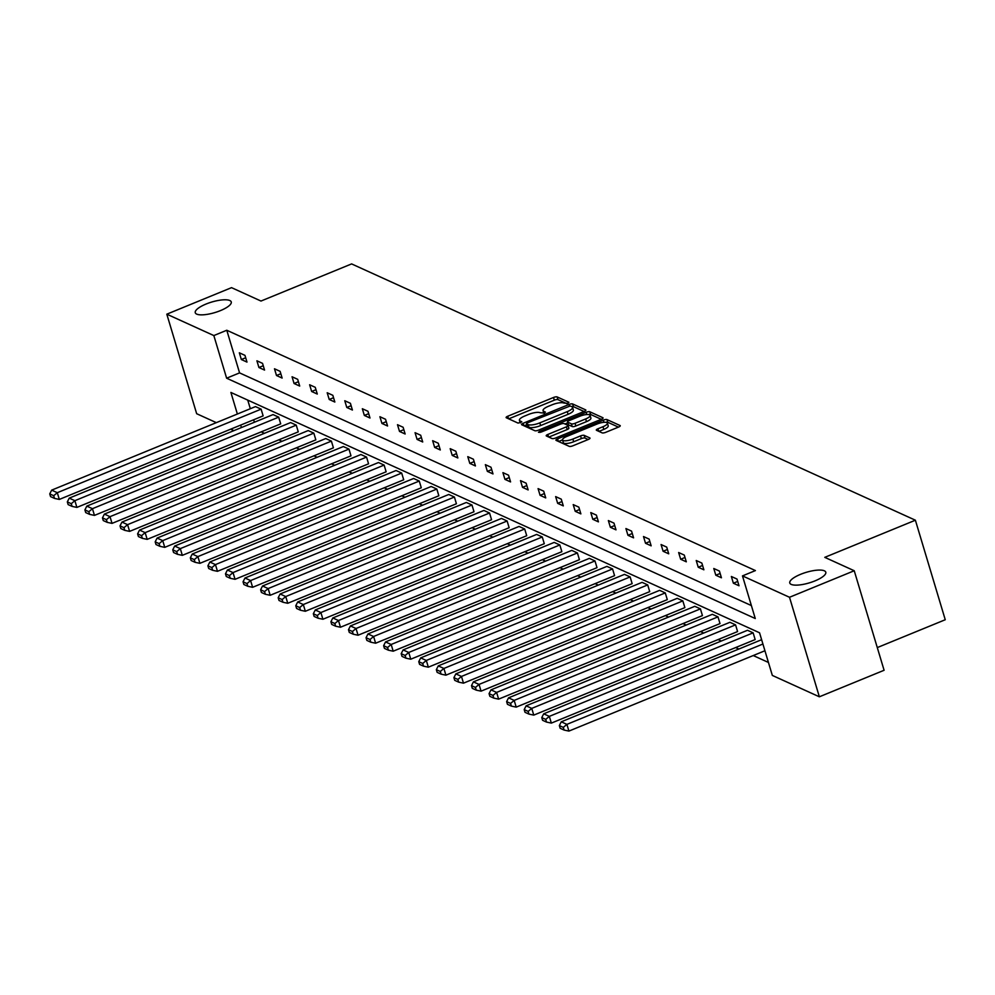 <?xml version="1.0" encoding="UTF-8"?>
<svg xmlns="http://www.w3.org/2000/svg" width="995" height="995" viewBox="0 0 995 995"><rect width="100%" height="100%" fill="white"/><g stroke="black" fill="none" stroke-linecap="round" stroke-linejoin="round"><path stroke-width="1.49" d="M800.577 574.326A18.793 5.497 -16.7 0 0 789.781 583.008A18.793 5.497 -16.7 0 0 814.992 580.881A18.793 5.497 -16.7 0 0 825.788 572.2A18.793 5.497 -16.7 0 0 800.577 574.326M206.04 304.047A18.793 5.497 -16.7 0 0 195.256 312.716A18.793 5.497 -16.7 0 0 220.467 310.602A18.793 5.497 -16.7 0 0 231.25 301.92A18.793 5.497 -16.7 0 0 206.04 304.047M567.909 403.361L568.916 402.278L557.175 396.943A2.885 0.846 -16.7 0 0 553.519 397.478L507.773 416.221A2.885 0.846 -16.7 0 0 506.119 417.552A2.885 0.846 -16.7 0 0 506.343 417.776L518.096 423.111L521.803 421.805L520.124 420.96A9.229 2.699 -16.7 0 1 519.427 420.276A9.229 2.699 -16.7 0 1 524.726 416.022L528.532 414.455A9.229 2.699 -16.7 0 1 540.21 412.738L544.277 413.049L545.434 412.117L543.767 411.271A9.229 2.699 -16.7 0 1 543.059 410.587A9.229 2.699 -16.7 0 1 548.357 406.333L552.175 404.766A9.229 2.699 -16.7 0 1 563.842 403.05L567.909 403.361M602.112 432.862A2.885 0.846 -16.7 0 0 605.756 432.315L618.591 427.054A2.885 0.846 -16.7 0 0 620.246 425.723A2.885 0.846 -16.7 0 0 620.022 425.512L606.975 419.579A2.885 0.846 -16.7 0 0 603.331 420.126L557.586 438.87A2.885 0.846 -16.7 0 0 555.931 440.2A2.885 0.846 -16.7 0 0 556.155 440.412L569.202 446.345A2.885 0.846 -16.7 0 0 572.846 445.81L588.356 439.454A2.885 0.846 -16.7 0 0 590.01 438.123A2.885 0.846 -16.7 0 0 589.786 437.912L584.202 435.375A2.885 0.846 -16.7 0 0 580.558 435.909L572.871 439.056A7.711 2.251 -16.7 0 1 562.523 439.927A7.711 2.251 -16.7 0 1 566.951 436.37L597.062 424.032A7.711 2.251 -16.7 0 1 607.41 423.161A7.711 2.251 -16.7 0 1 602.982 426.718L597.958 428.77A2.885 0.846 -16.7 0 0 596.303 430.101A2.885 0.846 -16.7 0 0 596.527 430.313L602.112 432.862M216.325 422.651L196.662 413.709L166.812 314.184L231.536 287.654L260.988 301.05L351.608 263.911L915.388 520.211L824.78 557.349L854.232 570.744L789.508 597.274L819.358 696.798L772.331 675.418L759.546 632.783L230.902 392.453L237.37 414.019M166.812 314.184L213.838 335.564L226.624 378.199L755.267 618.529L742.481 575.894L789.508 597.274M742.481 575.894L755.416 570.583L226.785 330.253L213.838 335.564M584.202 411.42A2.885 0.846 -16.7 0 0 585.856 410.089A2.885 0.846 -16.7 0 0 585.645 409.878L572.598 403.945A2.885 0.846 -16.7 0 0 568.953 404.492L523.208 423.236A2.885 0.846 -16.7 0 0 521.554 424.566A2.885 0.846 -16.7 0 0 521.766 424.778L534.812 430.711A2.885 0.846 -16.7 0 0 538.457 430.176L584.202 411.42M589.786 411.768L602.833 417.701A2.885 0.846 -16.7 0 1 603.057 417.912A2.885 0.846 -16.7 0 1 601.403 419.243L555.658 437.987A2.885 0.846 -16.7 0 1 552.014 438.534L546.429 435.997A2.885 0.846 -16.7 0 1 546.205 435.773A2.885 0.846 -16.7 0 1 547.859 434.442L566.416 426.843A2.885 0.846 -16.7 0 0 568.07 425.512A2.885 0.846 -16.7 0 0 567.846 425.3L564.14 423.621A2.885 0.846 -16.7 0 0 560.496 424.156L541.18 432.066L538.482 432.303L539.638 431.37L586.142 412.303A2.885 0.846 -16.7 0 1 589.786 411.768L590.595 414.455L601.254 419.305M854.232 570.744L884.095 670.269L819.358 696.798M877.291 647.583L945.25 619.736L915.388 520.211M753.14 632.845L549.327 716.375L543.693 713.825L747.506 630.283L753.14 632.845L755.155 639.574L551.342 723.104L549.327 716.375L545.72 719.397L541.778 717.606L542.586 720.293L546.529 722.084L545.72 719.397M717.992 616.863L514.179 700.405L508.544 697.843L712.358 614.313L717.992 616.863L720.007 623.591L516.206 707.134L514.179 700.405L510.572 703.415L506.629 701.624L507.438 704.311L511.38 706.102L510.572 703.415M682.844 600.893L479.043 684.423L473.409 681.861L677.209 598.331L682.844 600.893L684.871 607.622L481.058 691.152L479.043 684.423L475.436 687.446L471.493 685.642L472.302 688.341L476.244 690.132L475.436 687.446M647.708 584.911L443.894 668.453L438.26 665.891L642.073 582.349L647.708 584.911L649.723 591.639L445.909 675.17L443.894 668.453L440.287 671.463L436.345 669.672L437.153 672.359L441.096 674.15L440.287 671.463M612.559 568.941L408.746 652.471L403.112 649.909L606.925 566.379L612.559 568.941L614.574 575.657L410.761 659.2L408.746 652.471L405.139 655.481L401.196 653.69L402.005 656.377L405.948 658.18L405.139 655.481M577.411 552.959L373.598 636.489L367.976 633.939L571.777 550.397L577.411 552.959L579.426 559.688L375.625 643.218L373.598 636.489L370.003 639.511L366.06 637.72L366.856 640.407L370.799 642.198L370.003 639.511M542.263 536.977L338.462 620.519L332.827 617.957L536.641 534.427L542.263 536.977L544.29 543.705L340.477 627.236L338.462 620.519L334.855 623.529L330.912 621.738L331.721 624.425L335.663 626.216L334.855 623.529M507.127 521.007L303.313 604.537L297.679 601.975L501.492 518.445L507.127 521.007L509.142 527.723L305.328 611.266L303.313 604.537L299.706 607.547L295.764 605.756L296.572 608.455L300.515 610.246L299.706 607.547M471.978 505.025L268.165 588.567L262.531 586.005L466.344 502.463L471.978 505.025L473.993 511.753L270.18 595.284L268.165 588.567L264.558 591.577L260.615 589.786L261.424 592.473L265.366 594.264L264.558 591.577M436.83 489.055L233.029 572.585L227.395 570.023L431.196 486.493L436.83 489.055L438.845 495.771L235.044 579.314L233.029 572.585L229.422 575.595L225.479 573.804L226.288 576.491L230.231 578.282L229.422 575.595M401.681 473.073L197.881 556.603L192.246 554.041L396.06 470.511L401.681 473.073L403.709 479.801L199.895 563.332L197.881 556.603L194.274 559.625L190.331 557.822L191.139 560.521L195.082 562.312L194.274 559.625M366.546 457.091L162.732 540.633L157.098 538.071L360.911 454.528L366.546 457.091L368.56 463.819L164.747 547.349L162.732 540.633L159.125 543.643L155.183 541.852L155.991 544.539L159.934 546.33L159.125 543.643M331.397 441.121L127.584 524.651L121.95 522.089L325.763 438.559L331.397 441.121L333.412 447.837L129.611 531.38L127.584 524.651L123.977 527.661L120.034 525.87L120.843 528.569L124.785 530.36L123.977 527.661M296.249 425.139L92.448 508.681L86.814 506.119L290.615 422.576L296.249 425.139L298.264 431.867L94.463 515.398L92.448 508.681L88.841 511.691L84.898 509.9L85.707 512.587L89.649 514.378L88.841 511.691M261.113 409.156L57.3 492.699L51.665 490.137L255.479 406.607L261.113 409.156L263.128 415.885L59.314 499.428L57.3 492.699L53.693 495.709L49.75 493.918L50.558 496.604L54.501 498.395L53.693 495.709M247.743 400.102L250.317 408.709M253.638 419.778L254.384 422.241M261.212 431.855L264.421 433.322M278.787 439.852L281.995 441.307M296.361 447.837L299.57 449.292M313.935 455.822L317.144 457.29M331.509 463.819L334.706 465.274M349.083 471.804L352.28 473.259M366.645 479.789L369.854 481.244M384.219 487.786L387.428 489.241M401.793 495.771L405.002 497.226M419.368 503.756L422.576 505.211M436.942 511.753L440.151 513.209M454.516 519.738L457.725 521.193M472.09 527.723L475.287 529.178M489.664 535.708L492.861 537.176M507.226 543.705L510.435 545.16M524.8 551.69L528.009 553.145M542.374 559.675L545.583 561.143M559.949 567.672L563.158 569.128M577.523 575.657L580.732 577.112M595.097 583.642L598.293 585.097M612.671 591.639L615.868 593.095M630.233 599.624L633.442 601.079M647.807 607.609L651.016 609.064M665.381 615.606L668.59 617.062M682.956 623.591L686.164 625.047M700.53 631.576L703.739 633.031M718.104 639.561L721.3 641.029M735.678 647.558L738.875 649.014M753.24 655.543L768.451 662.459M278.675 417.154L74.874 500.684L69.24 498.122L273.053 414.592L278.675 417.154L280.702 423.87L76.889 507.413L74.874 500.684L71.267 503.694L67.324 501.903L68.133 504.602L72.075 506.393L71.267 503.694M313.823 433.123L110.01 516.666L104.388 514.104L308.189 430.574L313.823 433.123L315.838 439.852L112.037 523.382L110.01 516.666L106.415 519.676L102.473 517.885L103.269 520.572L107.211 522.363L106.415 519.676M348.971 449.106L145.158 532.636L139.524 530.086L343.337 446.544L348.971 449.106L350.986 455.834L147.173 539.365L145.158 532.636L141.551 535.658L137.608 533.867L138.417 536.554L142.36 538.345L141.551 535.658M384.12 465.088L180.306 548.618L174.672 546.056L378.486 462.526L384.12 465.088L386.135 471.804L182.321 555.347L180.306 548.618L176.7 551.628L172.757 549.837L173.565 552.524L177.508 554.327L176.7 551.628M419.256 481.058L215.455 564.6L209.821 562.038L413.621 478.495L419.256 481.058L421.283 487.786L217.47 571.317L215.455 564.6L211.848 567.61L207.905 565.819L208.714 568.506L212.656 570.297L211.848 567.61M454.404 497.04L250.591 580.57L244.969 578.008L448.77 494.478L454.404 497.04L456.419 503.769L252.618 587.299L250.591 580.57L246.984 583.592L243.054 581.789L243.85 584.488L247.792 586.279L246.984 583.592M489.552 513.01L285.739 596.552L280.105 593.99L483.918 510.46L489.552 513.01L491.567 519.738L287.754 603.281L285.739 596.552L282.132 599.562L278.19 597.771L278.998 600.458L282.941 602.249L282.132 599.562M524.701 528.992L320.887 612.534L315.253 609.972L519.067 526.43L524.701 528.992L526.716 535.72L322.902 619.251L320.887 612.534L317.281 615.544L313.338 613.753L314.146 616.44L318.089 618.231L317.281 615.544M559.837 544.974L356.036 628.504L350.402 625.942L554.203 542.412L559.837 544.974L561.852 551.69L358.051 635.233L356.036 628.504L352.429 631.514L348.486 629.723L349.295 632.422L353.237 634.213L352.429 631.514M594.985 560.944L391.172 644.486L385.538 641.924L589.351 558.382L594.985 560.944L597 567.672L393.187 651.203L391.172 644.486L387.565 647.496L383.622 645.705L384.431 648.392L388.373 650.183L387.565 647.496M630.133 576.926L426.32 660.456L420.686 657.894L624.499 574.364L630.133 576.926L632.148 583.655L428.335 667.185L426.32 660.456L422.713 663.478L418.771 661.675L419.579 664.374L423.522 666.165L422.713 663.478M665.269 592.908L461.469 676.438L455.834 673.876L659.648 590.346L665.269 592.908L667.297 599.624L463.483 683.167L461.469 676.438L457.862 679.448L453.919 677.657L454.727 680.344L458.67 682.135L457.862 679.448M700.418 608.878L496.604 692.42L490.983 689.858L694.784 606.316L700.418 608.878L702.433 615.606L498.632 699.137L496.604 692.42L493.01 695.43L489.067 693.639L489.863 696.326L493.806 698.117L493.01 695.43M735.566 624.86L531.753 708.39L526.119 705.828L729.932 622.298L735.566 624.86L737.581 631.576L533.768 715.119L531.753 708.39L528.146 711.4L524.203 709.609L525.012 712.308L528.954 714.099L528.146 711.4M233.9 430.636L230.703 429.181M240.69 425.076L241.437 427.551M226.785 330.253L239.571 372.889L751.374 605.569M239.571 372.889L226.624 378.199M739.011 585.769L733.377 583.219L731.362 576.491L736.996 579.053L739.011 585.769M721.437 577.784L715.815 575.222L713.788 568.506L719.422 571.068L721.437 577.784M703.875 569.799L698.241 567.237L696.226 560.508L701.848 563.071L703.875 569.799M686.301 561.814L680.667 559.252L678.652 552.524L684.286 555.086L686.301 561.814M668.727 553.817L663.093 551.255L661.078 544.539L666.712 547.101L668.727 553.817M651.153 545.832L645.519 543.27L643.504 536.541L649.138 539.103L651.153 545.832M633.579 537.847L627.944 535.285L625.93 528.556L631.564 531.119L633.579 537.847M616.004 529.85L610.37 527.288L608.355 520.572L613.99 523.134L616.004 529.85M598.43 521.865L592.809 519.303L590.781 512.574L596.415 515.136L598.43 521.865M580.869 513.88L575.234 511.318L573.207 504.589L578.841 507.151L580.869 513.88M563.294 505.883L557.66 503.333L555.645 496.604L561.267 499.167L563.294 505.883M545.72 497.898L540.086 495.336L538.071 488.62L543.705 491.169L545.72 497.898M528.146 489.913L522.512 487.351L520.497 480.622L526.131 483.184L528.146 489.913M510.572 481.916L504.938 479.366L502.923 472.637L508.557 475.2L510.572 481.916M492.998 473.931L487.363 471.369L485.349 464.653L490.983 467.215L492.998 473.931M475.423 465.946L469.802 463.384L467.774 456.655L473.409 459.217L475.423 465.946M457.849 457.961L452.228 455.399L450.2 448.67L455.834 451.232L457.849 457.961M440.287 449.964L434.653 447.402L432.638 440.685L438.26 443.248L440.287 449.964M422.713 441.979L417.079 439.417L415.064 432.688L420.698 435.25L422.713 441.979M405.139 433.994L399.505 431.432L397.49 424.703L403.124 427.265L405.139 433.994M387.565 425.997L381.931 423.435L379.916 416.718L385.55 419.281L387.565 425.997M369.991 418.012L364.357 415.45L362.342 408.734L367.976 411.283L369.991 418.012M352.417 410.027L346.782 407.465L344.767 400.736L350.402 403.298L352.417 410.027M334.842 402.03L329.221 399.48L327.193 392.751L332.827 395.313L334.842 402.03M317.281 394.045L311.646 391.483L309.632 384.767L315.253 387.316L317.281 394.045M299.706 386.06L294.072 383.498L292.057 376.769L297.692 379.331L299.706 386.06M282.132 378.063L276.498 375.513L274.483 368.784L280.117 371.346L282.132 378.063M264.558 370.078L258.924 367.516L256.909 360.799L262.543 363.362L264.558 370.078M246.984 362.093L241.35 359.531L239.335 352.802L244.969 355.364L246.984 362.093M241.35 359.531L245.69 357.752M258.924 367.516L263.252 365.75M276.498 375.513L280.826 373.734M294.072 383.498L298.4 381.719M311.646 391.483L315.975 389.704M329.221 399.48L333.549 397.701M346.782 407.465L351.123 405.686M364.357 415.45L368.697 413.671M381.931 423.435L386.259 421.669M399.505 431.432L403.833 429.653M417.079 439.417L421.407 437.638M434.653 447.402L438.982 445.636M452.228 455.399L456.556 453.62M469.802 463.384L474.13 461.605M487.363 471.369L491.704 469.603M504.938 479.366L509.266 477.588M522.512 487.351L526.84 485.572M540.086 495.336L544.414 493.557M557.66 503.333L561.988 501.555M575.234 511.318L579.563 509.539M592.809 519.303L597.137 517.524M610.37 527.288L614.711 525.522M627.944 535.285L632.285 533.507M645.519 543.27L649.847 541.491M663.093 551.255L667.421 549.489M680.667 559.252L684.995 557.474M698.241 567.237L702.569 565.458M715.815 575.222L720.144 573.456M733.377 583.219L737.718 581.441M566.901 403.684L557.971 399.629A2.885 0.846 -16.7 0 0 554.327 400.164L508.731 418.858M526.716 424.815L524.154 425.872M584.065 411.482L573.406 406.644A2.885 0.846 -16.7 0 0 571.702 406.619M570.247 405.96L527.549 422.8L526.392 423.733L528.146 424.604A9.229 2.699 -16.7 0 0 539.812 422.875L567.262 411.631A9.229 2.699 -16.7 0 0 572.56 407.378A9.229 2.699 -16.7 0 0 571.851 406.694L570.247 405.96M527.238 426.208L526.542 423.882M572.56 407.378L573.369 410.064A9.229 2.699 -16.7 0 1 568.07 414.318L540.621 425.574A9.229 2.699 -16.7 0 1 528.954 427.29L527.35 426.569M548.817 437.079L567.225 429.529A2.885 0.846 -16.7 0 0 568.879 428.198A2.885 0.846 -16.7 0 0 568.655 427.987M564.986 423.994L567.759 422.863M585.657 418.957A7.711 2.251 -16.7 0 0 590.085 415.388A7.711 2.251 -16.7 0 0 579.749 416.258L569.14 420.611A2.885 0.846 -16.7 0 0 567.486 421.942A2.885 0.846 -16.7 0 0 567.697 422.154L571.404 423.845A2.885 0.846 -16.7 0 0 575.048 423.298L585.657 418.957L586.465 421.644A7.711 2.251 -16.7 0 0 590.893 418.087L590.085 415.388M568.356 424.33A2.885 0.846 -16.7 0 0 568.294 424.629A2.885 0.846 -16.7 0 0 568.506 424.853L567.697 422.154M586.465 421.644L575.856 425.997A2.885 0.846 -16.7 0 1 572.212 426.532L568.506 424.853M590.595 414.455A2.885 0.846 -16.7 0 0 588.331 414.554M607.41 423.161L608.219 425.848A7.711 2.251 -16.7 0 1 603.791 429.405L598.915 431.407M562.523 439.927L563.332 442.626A7.711 2.251 -16.7 0 0 573.68 441.755L572.871 439.056M588.207 439.516L585.01 438.061A2.885 0.846 -16.7 0 0 581.366 438.596L573.68 441.755M562.511 439.877L558.543 441.506M618.442 427.116L607.783 422.278A2.885 0.846 -16.7 0 0 605.719 422.315M51.665 490.137L49.75 493.918M54.501 498.395L59.314 499.428M69.24 498.122L67.324 501.903M72.075 506.393L76.889 507.413M86.814 506.119L84.898 509.9M89.649 514.378L94.463 515.398M104.388 514.104L102.473 517.885M107.211 522.363L112.037 523.382M121.95 522.089L120.034 525.87M124.785 530.36L129.611 531.38M139.524 530.086L137.608 533.867M142.36 538.345L147.173 539.365M157.098 538.071L155.183 541.852M159.934 546.33L164.747 547.349M174.672 546.056L172.757 549.837M177.508 554.327L182.321 555.347M192.246 554.041L190.331 557.822M195.082 562.312L199.895 563.332M209.821 562.038L207.905 565.819M212.656 570.297L217.47 571.317M227.395 570.023L225.479 573.804M230.231 578.282L235.044 579.314M244.969 578.008L243.054 581.789M247.792 586.279L252.618 587.299M262.531 586.005L260.615 589.786M265.366 594.264L270.18 595.284M280.105 593.99L278.19 597.771M282.941 602.249L287.754 603.281M297.679 601.975L295.764 605.756M300.515 610.246L305.328 611.266M315.253 609.972L313.338 613.753M318.089 618.231L322.902 619.251M332.827 617.957L330.912 621.738M335.663 626.216L340.477 627.236M350.402 625.942L348.486 629.723M353.237 634.213L358.051 635.233M367.976 633.939L366.06 637.72M370.799 642.198L375.625 643.218M385.538 641.924L383.622 645.705M388.373 650.183L393.187 651.203M403.112 649.909L401.196 653.69M405.948 658.18L410.761 659.2M420.686 657.894L418.771 661.675M423.522 666.165L428.335 667.185M438.26 665.891L436.345 669.672M441.096 674.15L445.909 675.17M455.834 673.876L453.919 677.657M458.67 682.135L463.483 683.167M473.409 681.861L471.493 685.642M476.244 690.132L481.058 691.152M490.983 689.858L489.067 693.639M493.806 698.117L498.632 699.137M508.544 697.843L506.629 701.624M511.38 706.102L516.206 707.134M526.119 705.828L524.203 709.609M528.954 714.099L533.768 715.119M543.693 713.825L541.778 717.606M546.529 722.084L551.342 723.104M762.916 644.026L566.901 724.372L561.267 721.81L761.623 639.698M563.294 727.382L559.352 725.591L560.16 728.278L564.103 730.069L563.294 727.382L566.901 724.372L568.916 731.089L764.931 650.755M561.267 721.81L559.352 725.591M564.103 730.069L568.916 731.089M544.29 413.037L543.767 411.271M520.659 422.726L520.124 420.96M508.544 418.771L507.773 416.221M554.327 400.164L553.519 397.478M557.971 399.629L557.175 396.943M523.967 425.785L523.208 423.236M569.376 405.898L568.953 404.492M573.406 406.644L572.598 403.945M528.954 427.29L528.146 424.604M540.621 425.574L539.812 422.875M568.07 414.318L567.262 411.631M548.618 436.992L547.859 434.442M567.225 429.529L566.416 426.843M539.962 432.439L539.638 431.37M586.814 414.542L586.142 412.303M572.212 426.532L571.404 423.845M575.856 425.997L575.048 423.298M598.729 431.32L597.958 428.77M603.791 429.405L602.982 426.718M581.366 438.596L580.558 435.909M585.01 438.061L584.202 435.375M558.357 441.419L557.586 438.87M603.99 422.315L603.331 420.126M607.783 422.278L606.975 419.579M543.842 413.211L543.059 410.587M520.211 422.887L519.427 420.276M527.201 426.42L526.392 423.733M568.879 428.198L568.07 425.512M568.294 424.629L567.486 421.942"/></g></svg>
